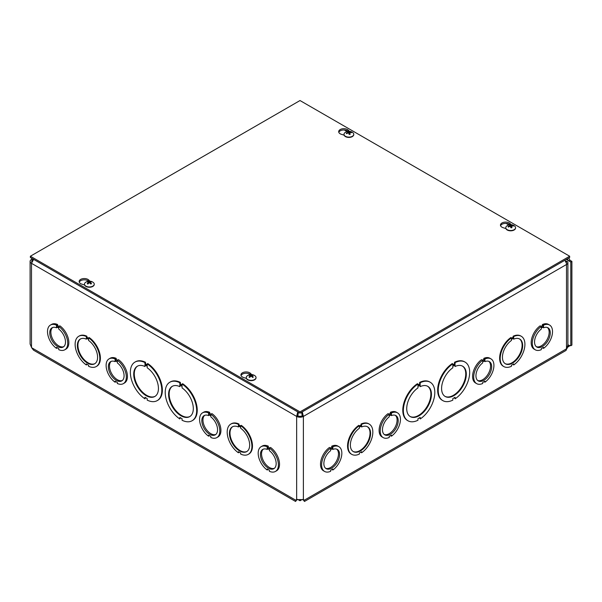 <?xml version="1.0" encoding="UTF-8"?>
<svg xmlns="http://www.w3.org/2000/svg" width="602" height="602" viewBox="0 0 602 602"><rect width="100%" height="100%" fill="white"/><g stroke="black" fill="none" stroke-linecap="round" stroke-linejoin="round"><path stroke-width="0.9" d="M297.734 499.419L300.014 500.736L302.287 499.427M300.014 499.442L300.014 500.736M567.265 346.586L569.537 345.631A2.491 1.437 60 0 1 570.786 345.751L570.786 262.028L566.301 259.439M568.777 258.01L569.989 260.282L571.9 261.388L570.786 262.028M570.786 345.751L571.9 345.112L571.9 261.388M564.894 260.252A4.756 2.747 60 0 1 566.505 264.496L303.378 416.418A4.756 2.747 180 0 1 296.651 416.418L31.492 263.33A4.756 2.747 180 0 1 30.1 261.388L30.1 344.051L31.665 347.753L33.524 350.161L295.574 501.458L296.703 499.66L303.333 499.66L304.454 501.451L303.393 499.991M297.275 499.479L295.936 500.322L31.665 347.753M50.47 325.035A14.297 8.255 60 0 1 56.498 325.163L56.498 326.201L58.748 327.503L58.748 326.465A14.297 8.255 60 0 1 67.161 339.069A14.297 8.255 60 0 1 64.768 349.8A14.297 8.255 60 0 1 58.748 349.672L58.748 348.633L56.498 347.339L56.498 348.37A14.297 8.255 60 0 1 48.077 335.773A14.297 8.255 60 0 1 50.47 325.035L51.584 324.388A14.297 8.255 60 0 1 57.611 324.523L57.611 325.562L58.958 326.337M58.748 326.465L59.861 325.817A14.297 8.255 60 0 1 68.274 338.422A14.297 8.255 60 0 1 65.881 349.16L64.768 349.8M109.075 358.867A14.297 8.255 60 0 1 115.095 358.995L115.095 360.034L117.345 361.335L117.345 360.297A14.297 8.255 60 0 1 125.765 372.901A14.297 8.255 60 0 1 123.372 383.632A14.297 8.255 60 0 1 117.345 383.504L117.345 382.466L115.095 381.171L115.095 382.21A14.297 8.255 60 0 1 106.682 369.605A14.297 8.255 60 0 1 109.075 358.867L110.189 358.228A14.297 8.255 60 0 1 116.209 358.356L116.209 359.394L117.563 360.177M117.345 360.297L118.459 359.657A14.297 8.255 60 0 1 126.879 372.254A14.297 8.255 60 0 1 124.486 382.992L123.372 383.632M261.148 446.669A14.297 8.255 60 0 1 267.168 446.797L267.168 447.835L269.425 449.137L269.425 448.099A14.297 8.255 60 0 1 277.838 460.703A14.297 8.255 60 0 1 275.445 471.434A14.297 8.255 60 0 1 269.418 471.306L269.418 470.267L267.175 468.966L267.175 470.004A14.297 8.255 60 0 1 258.755 457.4A14.297 8.255 60 0 1 261.148 446.669L262.261 446.022A14.297 8.255 60 0 1 268.289 446.157L268.289 447.196L269.636 447.971M269.425 448.099L270.539 447.452A14.297 8.255 60 0 1 278.952 460.056A14.297 8.255 60 0 1 276.559 470.794L275.445 471.434M238.986 424.034L238.43 424.357L238.43 425.396L240.68 426.69L240.68 425.659A17.481 10.091 60 0 1 251.177 441.07A17.481 10.091 60 0 1 248.295 454.352A17.481 10.091 60 0 1 240.68 454.081L240.68 453.043L238.43 451.741L238.43 452.779A17.481 10.091 60 0 1 227.932 437.368A17.481 10.091 60 0 1 230.814 424.079L231.371 423.763A17.481 10.091 60 0 1 238.986 424.034L238.986 425.072L240.68 426.05M240.68 425.659L241.236 425.336A17.481 10.091 60 0 1 251.734 440.747A17.481 10.091 60 0 1 248.852 454.036L248.295 454.352M238.986 452.064L238.43 452.779M180.382 382.405L179.825 382.729L179.825 384.264L182.075 385.558L182.075 384.023A22.244 12.845 60 0 1 195.688 403.656A22.244 12.845 60 0 1 192.076 420.76A22.244 12.845 60 0 1 182.075 420.256L182.075 418.721L179.832 417.427L179.832 418.962A22.244 12.845 60 0 1 166.212 399.329A22.244 12.845 60 0 1 169.832 382.232L170.389 381.909A22.244 12.845 60 0 1 180.382 382.405L180.382 383.941L182.075 384.919M182.075 384.023L182.632 383.707A22.244 12.845 60 0 1 196.244 403.332A22.244 12.845 60 0 1 192.632 420.437L192.076 420.76M180.389 417.75L179.832 418.962M134.961 362.095A22.244 12.845 60 0 1 144.954 362.592L144.954 364.127L147.204 365.429L147.204 363.894A22.244 12.845 60 0 1 160.817 383.519A22.244 12.845 60 0 1 157.205 400.623A22.244 12.845 60 0 1 147.204 400.127L147.204 398.592L144.954 397.29L144.954 398.825A22.244 12.845 60 0 1 131.341 379.2A22.244 12.845 60 0 1 134.961 362.095L135.518 361.772A22.244 12.845 60 0 1 145.511 362.276L145.511 363.811L147.204 364.782M147.204 363.894L147.761 363.57A22.244 12.845 60 0 1 161.374 383.203A22.244 12.845 60 0 1 157.762 400.3L157.205 400.623M145.511 397.613L144.954 398.825M78.742 336.285A17.481 10.091 60 0 1 86.357 336.556L86.357 337.594L88.599 338.896L88.599 337.857A17.481 10.091 60 0 1 99.097 353.269A17.481 10.091 60 0 1 96.215 366.558A17.481 10.091 60 0 1 88.599 366.279L88.599 365.241L86.357 363.947L86.357 364.985A17.481 10.091 60 0 1 75.86 349.566A17.481 10.091 60 0 1 78.742 336.285L79.298 335.961A17.481 10.091 60 0 1 86.914 336.24L86.914 337.278L88.599 338.249M88.599 337.857L89.156 337.534A17.481 10.091 60 0 1 99.654 352.953A17.481 10.091 60 0 1 96.771 366.234L96.215 366.558M86.914 364.263L86.357 364.985M202.543 412.837A14.297 8.255 60 0 1 208.57 412.964L208.57 414.003L210.82 415.305L210.82 414.266A14.297 8.255 60 0 1 219.241 426.871A14.297 8.255 60 0 1 216.848 437.601A14.297 8.255 60 0 1 210.82 437.473L210.82 436.435L208.57 435.133L208.57 436.172A14.297 8.255 60 0 1 200.15 423.567A14.297 8.255 60 0 1 202.543 412.837L203.664 412.189A14.297 8.255 60 0 1 209.684 412.325L209.684 413.356L211.039 414.138M210.82 414.266L211.934 413.619A14.297 8.255 60 0 1 220.355 426.224A14.297 8.255 60 0 1 217.962 436.962L216.848 437.601M86.357 337.594L86.914 337.278M86.914 336.24L86.357 336.556M88.599 340.461A14.297 8.255 60 0 1 97.02 353.065A14.297 8.255 60 0 1 94.627 363.804A14.297 8.255 60 0 1 80.329 355.549A14.297 8.255 60 0 1 80.329 339.031A14.297 8.255 60 0 1 86.357 339.167L86.357 338.128L88.599 339.423L88.599 340.461M86.914 338.452L86.357 339.167M80.615 338.881A14.297 8.255 -120 0 0 80.886 355.225A14.297 8.255 -120 0 0 94.898 363.631M144.954 364.127L145.511 363.811M145.511 362.276L144.954 362.592M147.204 367.799A17.481 10.091 60 0 1 157.701 383.211A17.481 10.091 60 0 1 154.819 396.492A17.481 10.091 60 0 1 137.339 386.401A17.481 10.091 60 0 1 137.339 366.227A17.481 10.091 60 0 1 144.954 366.498L144.954 364.962L147.204 366.264L147.204 367.799M145.511 365.286L144.954 366.498M137.625 366.069A17.481 10.091 -120 0 0 137.896 386.085A17.481 10.091 -120 0 0 155.09 396.327M296.635 499.991L295.574 501.458M297.049 499.683L296.049 500.631L296.35 499.517M303.679 499.509L303.98 500.631L302.987 499.683L304.1 500.322L566.505 348.821A3.958 2.288 60 0 1 565.684 350.635L304.462 501.458M324.583 471.434L323.47 470.794A14.297 8.255 -60 0 1 321.077 460.056A14.297 8.255 -60 0 1 329.49 447.452L330.611 448.099L330.611 449.137L332.861 447.835L332.861 446.797A14.297 8.255 -60 0 1 338.881 446.669A14.297 8.255 -60 0 1 341.274 457.4A14.297 8.255 -60 0 1 332.861 470.004L332.861 468.966L330.611 470.267L330.611 471.306A14.297 8.255 -60 0 1 324.583 471.434A14.297 8.255 -60 0 1 322.19 460.703A14.297 8.255 -60 0 1 330.611 448.099M330.393 447.971L331.747 447.196L331.747 446.157A14.297 8.255 -60 0 1 337.767 446.022L338.881 446.669M388.99 414.138L390.344 413.363L390.344 412.325A14.297 8.255 -60 0 1 396.372 412.189L397.486 412.837A14.297 8.255 -60 0 1 399.878 423.567A14.297 8.255 -60 0 1 391.458 436.172L391.458 435.133L389.216 436.435L389.216 437.473A14.297 8.255 -60 0 1 383.188 437.601A14.297 8.255 -60 0 1 380.795 426.871A14.297 8.255 -60 0 1 389.208 414.266L389.208 415.305L391.458 414.003L391.458 412.964A14.297 8.255 -60 0 1 397.486 412.837M383.188 437.601L382.074 436.962A14.297 8.255 -60 0 1 379.674 426.224A14.297 8.255 -60 0 1 388.094 413.619L389.208 414.266M541.07 326.344L542.425 325.562L542.425 324.523A14.297 8.255 -60 0 1 548.445 324.388L549.558 325.035A14.297 8.255 -60 0 1 551.951 335.773A14.297 8.255 -60 0 1 543.538 348.37L543.538 347.331L541.288 348.633L541.288 349.672A14.297 8.255 -60 0 1 535.261 349.8A14.297 8.255 -60 0 1 532.868 339.069A14.297 8.255 -60 0 1 541.288 326.465L541.288 327.503L543.538 326.201L543.538 325.163A14.297 8.255 -60 0 1 549.558 325.035M535.261 349.8L534.147 349.16A14.297 8.255 -60 0 1 531.754 338.422A14.297 8.255 -60 0 1 540.167 325.825L541.288 326.465M503.814 366.558L503.257 366.234A17.481 10.091 -60 0 1 500.375 352.953A17.481 10.091 -60 0 1 510.872 337.534L511.429 337.857L511.429 338.896L513.679 337.594L513.679 336.556A17.481 10.091 -60 0 1 521.294 336.285A17.481 10.091 -60 0 1 524.176 349.566A17.481 10.091 -60 0 1 513.679 364.978L513.679 363.939L511.429 365.241L511.429 366.279A17.481 10.091 -60 0 1 503.814 366.558A17.481 10.091 -60 0 1 500.932 353.276A17.481 10.091 -60 0 1 511.429 337.857M511.429 338.249L513.115 337.278L513.115 336.24A17.481 10.091 -60 0 1 520.738 335.961L521.294 336.285M513.679 364.978L513.122 364.263M442.831 400.623L442.274 400.3A22.244 12.845 -60 0 1 438.655 383.203A22.244 12.845 -60 0 1 452.268 363.57L452.824 363.894L452.824 365.429L455.074 364.135L455.074 362.592A22.244 12.845 -60 0 1 465.075 362.095A22.244 12.845 -60 0 1 468.687 379.2A22.244 12.845 -60 0 1 455.074 398.825L455.074 397.29L452.832 398.584L452.832 400.127A22.244 12.845 -60 0 1 442.831 400.623A22.244 12.845 -60 0 1 439.212 383.519A22.244 12.845 -60 0 1 452.824 363.894M452.824 364.782L454.518 363.811L454.518 362.276A22.244 12.845 -60 0 1 464.518 361.772L465.075 362.095M455.074 398.825L454.518 397.613M420.204 418.962L420.204 417.427L417.954 418.721L417.954 420.256A22.244 12.845 -60 0 1 407.953 420.76L407.396 420.437A22.244 12.845 -60 0 1 403.784 403.332A22.244 12.845 -60 0 1 417.397 383.707L417.954 384.023L417.954 385.566L420.204 384.264L419.647 383.941L419.647 382.405A22.244 12.845 -60 0 1 429.64 381.909L430.197 382.232A22.244 12.845 -60 0 1 433.816 399.329A22.244 12.845 -60 0 1 420.204 418.962L419.647 417.743M417.954 384.919L419.647 383.941M361.599 452.779L361.599 451.741L359.356 453.043L359.356 454.081A17.481 10.091 -60 0 1 351.741 454.352L351.184 454.036A17.481 10.091 -60 0 1 348.302 440.754A17.481 10.091 -60 0 1 358.8 425.336L359.356 425.659L359.356 426.698L361.599 425.396L361.042 425.072L361.042 424.034A17.481 10.091 -60 0 1 368.657 423.763L369.214 424.079A17.481 10.091 -60 0 1 372.096 437.361A17.481 10.091 -60 0 1 361.599 452.779L361.042 452.064M359.356 426.05L361.042 425.072M482.465 360.177L483.82 359.394L483.82 358.356A14.297 8.255 -60 0 1 489.847 358.228L490.961 358.867A14.297 8.255 -60 0 1 493.354 369.605A14.297 8.255 -60 0 1 484.934 382.202L484.934 381.171L482.684 382.466L482.684 383.504A14.297 8.255 -60 0 1 476.656 383.632A14.297 8.255 -60 0 1 474.263 372.901A14.297 8.255 -60 0 1 482.684 360.297L482.684 361.335L484.934 360.034L484.934 358.995A14.297 8.255 -60 0 1 490.961 358.867M476.656 383.632L475.542 382.992A14.297 8.255 -60 0 1 473.149 372.254A14.297 8.255 -60 0 1 481.57 359.657L482.684 360.297M361.599 425.396L361.599 424.357L361.042 424.034M361.599 424.357A17.481 10.091 -60 0 1 369.214 424.079M351.741 454.352A17.481 10.091 -60 0 1 348.859 441.07A17.481 10.091 -60 0 1 359.356 425.659M361.599 426.968A14.297 8.255 -60 0 1 367.626 426.833A14.297 8.255 -60 0 1 367.626 443.343A14.297 8.255 -60 0 1 353.329 451.605A14.297 8.255 -60 0 1 350.936 440.867A14.297 8.255 -60 0 1 359.356 428.263L359.356 427.224L361.599 425.93L361.599 426.968L361.042 426.254M353.058 451.432A14.297 8.255 120 0 0 367.07 443.027A14.297 8.255 120 0 0 367.34 426.683M420.204 384.264L420.204 382.729L419.647 382.405M420.204 382.729A22.244 12.845 -60 0 1 430.197 382.232M407.953 420.76A22.244 12.845 -60 0 1 404.341 403.656A22.244 12.845 -60 0 1 417.954 384.023M420.204 386.634A17.481 10.091 -60 0 1 427.819 386.356A17.481 10.091 -60 0 1 427.819 406.538A17.481 10.091 -60 0 1 410.338 416.629A17.481 10.091 -60 0 1 407.456 403.348A17.481 10.091 -60 0 1 417.954 387.929L417.954 386.394L420.204 385.099L420.204 386.634L419.647 385.423M410.067 416.464A17.481 10.091 120 0 0 427.262 406.215A17.481 10.091 120 0 0 427.533 386.206M570.162 345.525L567.137 347.602M30.1 261.388A4.756 2.747 180 0 1 31.492 259.447L31.793 258.318M31.492 347.414L31.492 263.33L33.622 259.379M297.749 411.873L296.651 416.418L297.772 415.771L298.509 412.31M567.212 258.913L568.875 260.929L569.989 260.282M33.366 259.65L32.606 260.087L31.492 259.447M31.868 262.013A3.176 1.836 0 0 1 31.673 261.388A3.176 1.836 0 0 1 32.606 260.087L33.02 259.026M302.279 411.873L303.378 416.418L302.264 415.771L301.519 412.31M297.772 415.771A3.176 1.836 0 0 0 302.264 415.771M566.264 262.908A3.176 1.836 0 0 0 566.324 262.562A3.176 1.836 0 0 0 566.189 262.036L567.701 261.772A4.756 2.747 180 0 1 567.897 262.562A4.756 2.747 180 0 1 566.505 264.496L566.505 348.821A4.756 2.747 180 0 0 567.137 348.37L567.897 344.622L567.897 262.562M565.444 261.057L567.701 261.772M566.505 261.178L565.752 261.614M566.189 262.036L565.391 261.825M179.825 384.264L180.382 383.941M182.075 387.929A17.481 10.091 60 0 1 192.572 403.348A17.481 10.091 60 0 1 189.69 416.629A17.481 10.091 60 0 1 172.217 406.538A17.481 10.091 60 0 1 172.217 386.356A17.481 10.091 60 0 1 179.825 386.634L179.825 385.099L182.075 386.394L182.075 387.929M169.832 382.232A22.244 12.845 60 0 1 179.825 382.729M180.389 385.415L179.825 386.634M172.496 386.206A17.481 10.091 -120 0 0 172.774 406.215A17.481 10.091 -120 0 0 189.969 416.464M238.43 425.396L238.986 425.072M240.68 428.263A14.297 8.255 60 0 1 249.093 440.867A14.297 8.255 60 0 1 246.707 451.605A14.297 8.255 60 0 1 232.402 443.343A14.297 8.255 60 0 1 232.402 426.833A14.297 8.255 60 0 1 238.43 426.968L238.43 425.93L240.68 427.224L240.68 428.263M230.814 424.079A17.481 10.091 60 0 1 238.43 424.357M238.986 426.254L238.43 426.968M232.688 426.683A14.297 8.255 -120 0 0 232.959 443.027A14.297 8.255 -120 0 0 246.978 451.432M455.074 366.498A17.481 10.091 -60 0 1 462.69 366.227A17.481 10.091 -60 0 1 462.69 386.401A17.481 10.091 -60 0 1 445.217 396.492A17.481 10.091 -60 0 1 442.327 383.211A17.481 10.091 -60 0 1 452.824 367.799L452.824 366.264L455.074 364.962L455.074 366.498L454.518 365.286M444.938 396.327A17.481 10.091 120 0 0 462.133 386.085A17.481 10.091 120 0 0 462.404 366.069M455.074 364.135L454.518 363.811M455.074 362.592L454.518 362.276M513.679 339.167A14.297 8.255 -60 0 1 519.699 339.031A14.297 8.255 -60 0 1 519.699 355.549A14.297 8.255 -60 0 1 505.402 363.804A14.297 8.255 -60 0 1 503.009 353.065A14.297 8.255 -60 0 1 511.429 340.461L511.429 339.423L513.679 338.128L513.679 339.167L513.122 338.452M505.131 363.631A14.297 8.255 120 0 0 519.142 355.225A14.297 8.255 120 0 0 519.421 338.881M513.679 337.594L513.115 337.278M513.679 336.556L513.115 336.24M325.644 468.311A11.122 6.419 120 0 0 336.179 461.621A11.122 6.419 120 0 0 336.706 449.145M332.861 448.377L332.861 449.416A11.122 6.419 -60 0 1 337.293 449.423A11.122 6.419 -60 0 1 337.293 462.261A11.122 6.419 -60 0 1 326.171 468.68A11.122 6.419 -60 0 1 324.267 460.5A11.122 6.419 -60 0 1 330.611 450.717L330.611 449.679L332.861 448.377M331.958 448.896L332.861 449.416M331.747 447.196L332.861 447.835M331.747 446.157L332.861 446.797M331.958 469.485L332.861 470.004M384.242 434.478A11.122 6.419 120 0 0 394.784 427.789A11.122 6.419 120 0 0 395.311 415.312M391.458 414.545L391.458 415.583A11.122 6.419 -60 0 1 395.898 415.583A11.122 6.419 -60 0 1 395.898 428.428A11.122 6.419 -60 0 1 384.776 434.847A11.122 6.419 -60 0 1 382.872 426.66A11.122 6.419 -60 0 1 389.208 416.877L389.208 415.847L391.458 414.545M390.563 415.064L391.458 415.583M390.344 413.363L391.458 414.003M390.344 412.325L391.458 412.964M390.563 435.652L391.458 436.172M477.717 380.517A11.122 6.419 120 0 0 488.26 373.819A11.122 6.419 120 0 0 488.786 361.343M484.934 360.575L484.934 361.614A11.122 6.419 -60 0 1 489.373 361.621A11.122 6.419 -60 0 1 489.373 374.459A11.122 6.419 -60 0 1 478.251 380.885A11.122 6.419 -60 0 1 476.348 372.698A11.122 6.419 -60 0 1 482.684 362.916L482.684 361.877L484.934 360.575M484.038 361.095L484.934 361.614M483.82 359.394L484.934 360.034M483.82 358.356L484.934 358.995M484.038 381.691L484.934 382.202M536.322 346.677A11.122 6.419 120 0 0 546.857 339.987A11.122 6.419 120 0 0 547.384 327.511M543.538 326.743L543.538 327.781A11.122 6.419 -60 0 1 547.971 327.789A11.122 6.419 -60 0 1 547.971 340.627A11.122 6.419 -60 0 1 536.849 347.053A11.122 6.419 -60 0 1 534.945 338.866A11.122 6.419 -60 0 1 541.288 329.083L541.288 328.045L543.538 326.743M542.635 327.262L543.538 327.781M542.425 325.562L543.538 326.201M542.425 324.523L543.538 325.163M542.635 347.851L543.538 348.37M52.645 327.511A11.122 6.419 -120 0 0 53.172 339.987A11.122 6.419 -120 0 0 63.714 346.677M58.748 328.045L58.748 329.083A11.122 6.419 60 0 1 65.084 338.866A11.122 6.419 60 0 1 63.18 347.053A11.122 6.419 60 0 1 52.058 340.627A11.122 6.419 60 0 1 52.058 327.789A11.122 6.419 60 0 1 56.498 327.781L56.498 326.743L58.748 328.045M57.393 327.262L56.498 327.781M57.611 325.562L56.498 326.201M57.393 347.858L56.498 348.37M57.611 324.523L56.498 325.163M111.242 361.343A11.122 6.419 -120 0 0 111.776 373.819A11.122 6.419 -120 0 0 122.311 380.517M117.345 361.877L117.345 362.916A11.122 6.419 60 0 1 123.681 372.698A11.122 6.419 60 0 1 121.785 380.885A11.122 6.419 60 0 1 110.663 374.459A11.122 6.419 60 0 1 110.663 361.621A11.122 6.419 60 0 1 115.095 361.614L115.095 360.575L117.345 361.877M115.998 361.095L115.095 361.614M116.209 359.394L115.095 360.034M115.998 381.691L115.095 382.21M116.209 358.356L115.095 358.995M204.718 415.312A11.122 6.419 -120 0 0 205.252 427.789A11.122 6.419 -120 0 0 215.787 434.478M210.82 415.839L210.82 416.877A11.122 6.419 60 0 1 217.156 426.66A11.122 6.419 60 0 1 215.26 434.847A11.122 6.419 60 0 1 204.138 428.428A11.122 6.419 60 0 1 204.138 415.583A11.122 6.419 60 0 1 208.57 415.583L208.57 414.545L210.82 415.839M209.466 415.064L208.57 415.583M209.684 413.356L208.57 414.003M209.473 435.652L208.57 436.172M209.684 412.325L208.57 412.964M263.322 449.145A11.122 6.419 -120 0 0 263.849 461.621A11.122 6.419 -120 0 0 274.384 468.311M269.425 449.679L269.425 450.71A11.122 6.419 60 0 1 275.761 460.492A11.122 6.419 60 0 1 273.857 468.68A11.122 6.419 60 0 1 262.735 462.261A11.122 6.419 60 0 1 262.735 449.423A11.122 6.419 60 0 1 267.168 449.416L267.168 448.377L269.425 449.679M268.071 448.896L267.168 449.416M268.289 447.196L267.168 447.835M268.071 469.485L267.175 470.004M268.289 446.157L267.168 446.797M84.581 285.009L81.819 284.129A5.162 2.98 180 0 1 79.148 281.518A5.162 2.98 180 0 1 83.023 278.636A5.162 2.98 180 0 1 88.825 280.08L89.856 281.149M88.629 281.172A5.162 2.98 0 0 0 83.385 279.87A5.162 2.98 0 0 0 79.268 282.157M344.111 135.172L341.342 134.291A5.162 2.98 180 0 1 338.678 131.68A5.162 2.98 180 0 1 342.546 128.798A5.162 2.98 180 0 1 348.355 130.243L349.378 131.311M348.152 131.334A5.162 2.98 0 0 0 342.907 130.04A5.162 2.98 0 0 0 338.798 132.327M246.361 378.41L243.599 377.529A5.162 2.98 180 0 1 240.935 374.918A5.162 2.98 180 0 1 244.803 372.036A5.162 2.98 180 0 1 250.613 373.481L251.636 374.557M250.409 374.579A5.162 2.98 0 0 0 245.165 373.278A5.162 2.98 0 0 0 241.056 375.565M505.891 228.572L503.129 227.691A5.162 2.98 180 0 1 500.458 225.088A5.162 2.98 180 0 1 504.333 222.198A5.162 2.98 180 0 1 510.135 223.643L511.158 224.719M509.939 224.742A5.162 2.98 0 0 0 504.694 223.44A5.162 2.98 0 0 0 500.578 225.727M300.014 411.888L30.378 256.219L300.014 100.542L569.65 256.219L300.014 411.888L300.014 413.175L30.378 257.505L30.378 256.219M300.014 413.175L569.65 257.505L569.65 256.219M348.483 131.439A2.619 1.513 -0 0 0 347.587 131.62A6.456 1.55 73.4 0 1 348.182 132.184L347.971 132.44A6.456 5.328 147.5 0 0 346.3 133.17A2.619 1.513 -0 0 0 346.617 133.682A6.456 4.583 -30.3 0 1 348.28 132.944L348.716 133.065A6.456 1.272 75.5 0 1 349.295 134.427A2.619 1.513 -0 0 0 350.183 134.246L350.183 134.246A6.456 2.197 -98.2 0 0 349.596 132.884L349.8 132.636A6.456 4.681 -26.1 0 1 351.47 132.696A2.619 1.513 -0 0 0 351.162 132.184A6.456 5.23 142.6 0 0 349.499 132.131L349.055 132.004A6.456 1.926 -96.2 0 0 348.483 131.439L348.633 132.974M350.778 132.621L351.162 132.184M346.3 133.17L346.805 133.576M348.182 132.184L347.994 133.042M349.453 134.299L349.8 132.636M349.574 134.201L348.859 134.005M353.758 134.449A4.884 2.814 180 0 1 353.765 134.6A4.884 2.814 180 0 1 350.499 137.256A4.884 2.814 180 0 1 344.005 134.6A4.884 2.814 180 0 1 344.013 134.449M350.499 136.963A4.884 2.814 180 0 1 344.005 134.299A4.884 2.814 180 0 1 345.029 132.575A6.456 6.456 0 0 1 352.742 132.575A4.884 2.814 180 0 1 353.765 134.299A4.884 2.814 180 0 1 350.499 136.963M87.877 281.525A2.619 1.513 -0 0 0 87.207 281.909A6.456 3.492 54.4 0 1 88.464 282.233L88.464 282.511A6.456 4.139 116.9 0 0 87.207 283.625A2.619 1.513 -0 0 0 87.877 284.009A6.456 3.281 -57.2 0 1 89.119 282.887L89.6 282.887A6.456 3.281 57.2 0 1 90.849 284.009A2.619 1.513 -0 0 0 91.512 283.625L91.512 283.625A6.456 4.139 -116.9 0 0 90.262 282.511L90.262 282.233A6.456 3.492 -54.4 0 1 91.512 281.909A2.619 1.513 -0 0 0 90.849 281.525A6.456 3.936 114.1 0 0 89.6 281.849L89.119 281.849A6.456 3.936 -114.1 0 0 87.877 281.525L88.155 282.12M90.563 282.12L90.849 281.525M88.464 282.233L88.524 283.376M90.202 283.376L90.262 282.233M94.236 284.287A4.884 2.814 180 0 1 94.243 284.437A4.884 2.814 180 0 1 92.813 286.424A4.884 2.814 180 0 1 87.493 287.034A4.884 2.814 180 0 1 84.483 284.437A4.884 2.814 180 0 1 84.483 284.287M92.813 286.131A4.884 2.814 180 0 1 87.493 286.74A4.884 2.814 180 0 1 84.483 284.136A4.884 2.814 180 0 1 85.499 282.413A6.456 6.456 0 0 1 93.22 282.413A4.884 2.814 180 0 1 94.243 284.136A4.884 2.814 180 0 1 92.813 286.131M510.263 224.847A2.619 1.513 -0 0 0 509.375 225.028A6.456 1.55 73.4 0 1 509.962 225.592L509.751 225.84A6.456 5.328 147.5 0 0 508.088 226.57A2.619 1.513 -0 0 0 508.397 227.082A6.456 4.583 -30.3 0 1 510.06 226.344L510.496 226.465A6.456 1.272 75.5 0 1 511.075 227.827A2.619 1.513 -0 0 0 511.963 227.646L511.963 227.646A6.456 2.197 -98.2 0 0 511.376 226.292L511.587 226.036A6.456 4.681 -26.1 0 1 513.25 226.104A2.619 1.513 -0 0 0 512.942 225.592A6.456 5.23 142.6 0 0 511.279 225.532L510.842 225.411A6.456 1.926 -96.2 0 0 510.263 224.847L510.413 226.382M512.558 226.028L512.942 225.592M508.088 226.57L508.585 226.984M509.962 225.592L509.774 226.45M511.233 227.707L511.587 226.036M511.354 227.609L510.639 227.413M515.545 227.857A4.884 2.814 180 0 1 515.553 228A4.884 2.814 180 0 1 512.287 230.664A4.884 2.814 180 0 1 505.785 228A4.884 2.814 180 0 1 505.793 227.857M512.287 230.363A4.884 2.814 180 0 1 505.785 227.707A4.884 2.814 180 0 1 506.809 225.983A6.456 6.456 0 0 1 514.529 225.976A4.884 2.814 180 0 1 515.553 227.707A4.884 2.814 180 0 1 512.287 230.363M249.657 374.933A2.619 1.513 -0 0 0 248.995 375.317A6.456 3.492 54.4 0 1 250.244 375.633L250.244 375.919A6.456 4.139 116.9 0 0 248.995 377.033A2.619 1.513 -0 0 0 249.657 377.416A6.456 3.281 -57.2 0 1 250.899 376.295L251.388 376.295A6.456 3.281 57.2 0 1 252.629 377.416A2.619 1.513 -0 0 0 253.299 377.033L253.299 377.033A6.456 4.139 -116.9 0 0 252.042 375.919L252.042 375.633A6.456 3.492 -54.4 0 1 253.299 375.317A2.619 1.513 -0 0 0 252.629 374.933A6.456 3.936 114.1 0 0 251.388 375.257L250.899 375.257A6.456 3.936 -114.1 0 0 249.657 374.933L249.943 375.52M252.343 375.52L252.629 374.933M250.244 375.633L250.304 376.784M251.982 376.784L252.042 375.633M256.016 377.687A4.884 2.814 180 0 1 256.023 377.838A4.884 2.814 180 0 1 254.593 379.832A4.884 2.814 180 0 1 249.273 380.441A4.884 2.814 180 0 1 246.263 377.838A4.884 2.814 180 0 1 246.271 377.687M254.593 379.531A4.884 2.814 180 0 1 249.273 380.148A4.884 2.814 180 0 1 246.263 377.544A4.884 2.814 180 0 1 247.287 375.814A6.456 6.456 0 0 1 255 375.814A4.884 2.814 180 0 1 256.023 377.544A4.884 2.814 180 0 1 254.593 379.531M32.606 260.087L32.606 260.628M569.537 345.631L567.897 344.69M296.651 499.683L296.651 416.418M303.378 416.418L303.378 499.683M508.825 224.967L506.116 223.41M347.038 131.567L344.336 130.002M88.825 280.08L88.825 281.157M348.355 130.243L348.355 131.319M250.613 373.481L250.613 374.557M510.135 223.643L510.135 224.719M350.078 134.178A2.348 1.355 180 0 1 349.265 134.351M347.836 131.8A2.348 1.355 180 0 1 348.558 131.672M346.767 133.591A2.348 1.355 180 0 1 346.692 133.486A2.348 1.355 180 0 1 346.564 133.2M349.055 132.004L348.912 133.486M348.189 132.29L348.257 132.952M349.499 132.131L349.536 133.162M91.308 283.602A2.348 1.355 180 0 1 90.767 283.933M90.669 281.721A2.348 1.355 180 0 1 91.135 281.962M87.583 281.962A2.348 1.355 180 0 1 88.058 281.721M87.952 283.933A2.348 1.355 180 0 1 87.41 283.602M89.119 281.849L89.036 282.955M89.6 281.849L89.683 282.955M511.858 227.586A2.348 1.355 180 0 1 511.045 227.752M509.616 225.208A2.348 1.355 180 0 1 510.338 225.073M508.555 226.999A2.348 1.355 180 0 1 508.479 226.894A2.348 1.355 180 0 1 508.351 226.608M510.842 225.411L510.692 226.886M511.279 225.532L511.316 226.57M252.486 377.349L253.111 376.987A2.348 1.355 180 0 1 252.554 377.334M252.449 375.129A2.348 1.355 180 0 1 252.915 375.37M249.371 375.37A2.348 1.355 180 0 1 249.838 375.129M249.732 377.334A2.348 1.355 180 0 1 249.198 377.002L249.8 377.349M250.899 375.257L250.816 376.355M251.388 375.257L251.47 376.355M350.101 134.156L349.235 134.329M348.204 132.229L348.28 132.944M349.574 132.794L349.408 134.306M91.323 283.58L90.699 283.941M88.02 283.941L87.395 283.58M88.562 282.346L88.66 283.256M90.157 282.346L90.059 283.256M511.881 227.556L511.023 227.729M511.354 226.202L511.196 227.714M250.349 375.746L250.447 376.664M251.937 375.746L251.839 376.664"/></g></svg>
